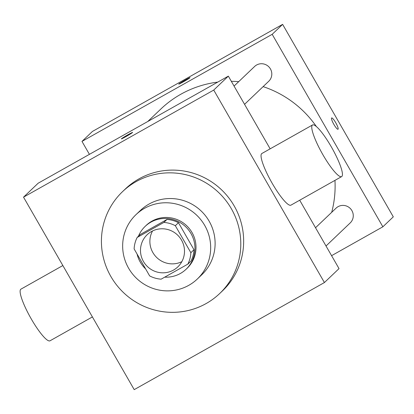<?xml version="1.0" encoding="UTF-8"?>
<svg xmlns="http://www.w3.org/2000/svg" width="414" height="414" viewBox="0 0 414 414"><rect width="100%" height="100%" fill="white"/><g stroke="black" fill="none" stroke-linecap="round" stroke-linejoin="round"><path stroke-width="0.62" d="M181.834 261.679A22.227 21.802 46.4 0 1 152.864 252.55A22.227 21.802 46.4 0 1 152.543 230.965M143.472 261.513A22.227 21.802 46.4 0 1 147.151 234.717A22.227 21.802 46.4 0 1 178.268 235.752A22.227 21.802 46.4 0 1 177.834 266.885A22.227 21.802 46.4 0 1 143.472 261.513M161.139 279.165L187.827 264.142A28.69 28.142 46.4 0 0 190.864 252.706L175.334 225.697A28.69 28.142 46.4 0 0 163.846 222.437L137.158 237.465A28.69 28.142 46.4 0 0 134.12 248.902L149.651 275.91A28.69 28.142 46.4 0 0 161.139 279.165M163.846 222.437L166.977 219.451L140.289 234.479L137.158 237.465M166.977 219.451A28.69 28.142 46.4 0 1 178.465 222.711L175.334 225.697M187.827 264.142L190.957 261.156A28.69 28.142 46.4 0 0 193.995 249.72L178.465 222.711M164.725 277.147A29.637 29.068 -133.6 0 0 186.077 269.26A29.637 29.068 -133.6 0 0 188.996 230.515A29.637 29.068 -133.6 0 0 150.867 222.152A29.637 29.068 -133.6 0 0 145.169 226.37A29.637 29.068 -133.6 0 0 138.436 236.244M137.07 254.03A29.637 29.068 -133.6 0 0 145.64 268.929M145.169 226.37L146.209 225.376A29.637 29.068 46.4 0 1 151.912 221.159A29.637 29.068 46.4 0 1 190.042 229.522A29.637 29.068 46.4 0 1 187.123 268.267L186.077 269.26M193.995 249.72L190.864 252.706M144.533 208.325A44.453 43.605 -133.6 0 0 135.983 214.654A44.453 43.605 -133.6 0 0 135.114 276.919A44.453 43.605 -133.6 0 0 197.349 278.989A44.453 43.605 -133.6 0 0 201.727 220.869A44.453 43.605 -133.6 0 0 144.533 208.325M197.349 278.989L201.784 274.756A44.453 43.605 -133.6 0 0 206.162 216.641A44.453 43.605 -133.6 0 0 148.968 204.092A44.453 43.605 -133.6 0 0 140.418 210.421L135.983 214.654M136.056 181.637A70.39 69.04 -133.6 0 0 122.523 191.656A70.39 69.04 -133.6 0 0 121.142 290.24A70.39 69.04 -133.6 0 0 219.684 293.526A70.39 69.04 -133.6 0 0 226.613 201.504A70.39 69.04 -133.6 0 0 136.056 181.637M122.523 191.656L125.39 188.919A70.39 69.04 46.4 0 1 138.923 178.9A70.39 69.04 46.4 0 1 229.48 198.767A70.39 69.04 46.4 0 1 222.556 290.788L219.684 293.526M213.733 90.071L23.531 197.157L134.214 389.636L324.416 282.55L213.733 90.071L228.347 76.135L38.145 183.221L23.531 197.157M132.604 132.418A6.484 0.305 -29.9 0 0 127.9 134.783A6.484 0.305 150.1 0 1 132.604 132.418A6.484 0.305 150.1 0 1 127.134 135.916A6.484 0.305 150.1 0 1 121.364 138.881A6.484 0.305 150.1 0 1 127.895 134.778A6.484 0.305 -29.9 0 0 121.364 138.881M324.416 282.55L339.025 268.608L299.7 200.221M270.151 148.833L228.347 76.135M341.643 176.607L290.918 205.163A29.637 5.599 -119.4 0 1 271.501 182.088A29.637 5.599 -119.4 0 1 261.839 153.516L312.56 124.956A29.637 5.599 60.6 0 0 322.221 153.532A29.637 5.599 60.6 0 0 341.643 176.607A29.637 5.599 60.6 0 0 341.861 176.447A29.637 5.599 60.6 0 0 331.63 147.42A29.637 5.599 60.6 0 0 312.56 124.956M92.405 316.933L49.996 340.81A29.637 5.599 -119.4 0 1 30.931 318.35A29.637 5.599 -119.4 0 1 20.7 289.319A29.637 5.599 -119.4 0 1 20.917 289.158L62.856 265.545M147.767 121.499L160.829 109.042A103.728 101.746 46.4 0 1 180.773 94.278A103.728 101.746 46.4 0 1 217.738 82.107M231.328 81.32A103.728 101.746 46.4 0 1 238.712 81.646M263.123 86.624A103.728 101.746 46.4 0 1 316.379 126.544M334.957 180.369A103.728 101.746 46.4 0 1 331.697 212.315M234.065 86.076L254.631 66.463A10.226 10.029 46.4 0 1 268.945 66.939A10.226 10.029 46.4 0 1 268.743 81.263L244.56 104.328M315.525 227.741L336.09 208.128A10.226 10.029 46.4 0 1 351.212 209.556A10.226 10.029 46.4 0 1 350.203 222.923L326.02 245.994M331.583 255.671L382.862 226.8L272.184 34.321L81.982 141.407L89.424 154.35M382.862 226.8L393.3 216.843L282.622 24.364L272.184 34.321M282.622 24.364L92.42 131.45L81.982 141.407M178.77 84.13A6.484 0.305 150.1 0 1 178.843 84.026A6.484 0.305 150.1 0 1 184.768 80.326A6.484 0.305 150.1 0 1 190.01 77.661A6.484 0.305 150.1 0 1 184.541 81.16A6.484 0.305 150.1 0 1 178.765 84.125A6.484 0.305 150.1 0 1 178.843 84.021A6.484 0.305 150.1 0 1 184.747 80.347A6.484 0.305 150.1 0 1 190.01 77.666M333.917 124.464A6.484 1.226 -119.4 0 1 331.65 117.943A6.484 1.226 -119.4 0 1 335.894 122.989A6.484 1.226 -119.4 0 1 338.01 129.24A6.484 1.226 -119.4 0 1 333.917 124.464M331.645 117.943A6.484 1.226 -119.4 0 1 335.889 122.994A6.484 1.226 -119.4 0 1 338.005 129.24"/></g></svg>
